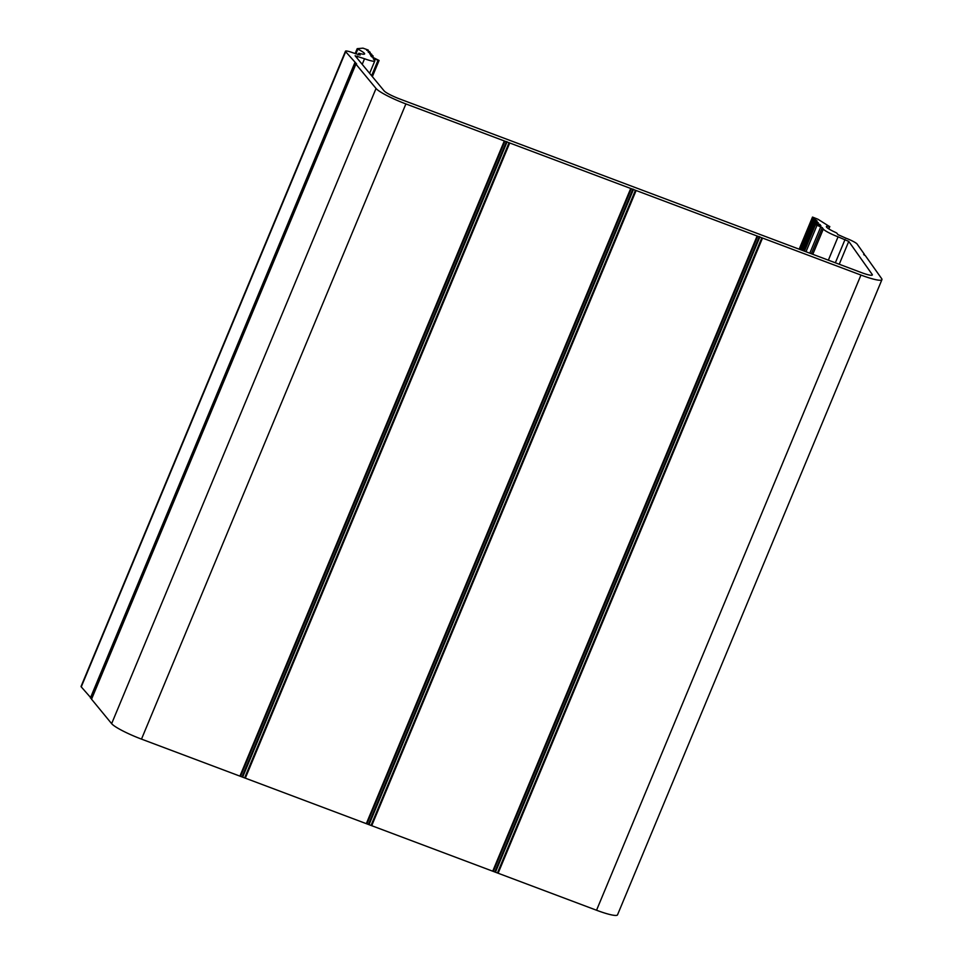 <?xml version="1.0" encoding="UTF-8"?>
<svg xmlns="http://www.w3.org/2000/svg" width="963" height="963" viewBox="0 0 963 963"><rect width="100%" height="100%" fill="white"/><g stroke="black" fill="none" stroke-linecap="round" stroke-linejoin="round"><path stroke-width="1.44" d="M836.859 233.142L835.92 232.589A13.903 1.962 -157.4 0 1 826.374 226.534A13.903 1.962 -157.4 0 1 829.492 226.534L817.924 219.227L812.507 217.072L815.805 219.155L813.663 218.709L814.084 219.335L817.057 220.912L814.915 220.467L815.336 221.093L818.309 222.682L816.468 222.694L820.897 225.667L815.505 224.596L822.27 227.593L823.305 229.062A13.903 1.962 22.6 0 0 838.075 236.814L848.752 241.4L872.177 274.419A14.589 2.058 -157.4 0 1 872.322 274.973A14.589 2.058 -157.4 0 1 861.307 272.553L399.801 98.996A14.589 2.058 -157.4 0 1 384.129 90.883L355.118 55.77L364.544 58.743A13.903 1.962 22.6 0 0 374.788 60.946A13.903 1.962 22.6 0 0 374.547 60.296L373.223 58.671L379.037 60.452L371.562 56.685L370.659 55.553L373.15 55.974L369.744 53.94L371.778 54.349L368.191 52.062L370.225 52.471L369.696 51.797L366.638 50.184L368.251 50.052L363.003 48.15L357.237 48.668L357.851 49.173A13.903 1.962 -157.4 0 1 364.616 53.916A13.903 1.962 -157.4 0 1 359.295 53.35L360.126 55.072L353.156 52.869A10.424 1.469 22.6 0 0 345.476 51.208A10.424 1.469 22.6 0 0 345.657 51.701L356.623 63.943L355.901 64.112L376.039 88.476A27.795 3.924 22.6 0 0 405.892 103.932L860.946 275.057A27.795 3.924 22.6 0 0 881.927 279.667A27.795 3.924 22.6 0 0 881.639 278.608L865.388 255.701L863.667 254.569L864.497 254.449L857.106 244.036A10.424 1.469 22.6 0 0 846.032 238.222L837.894 234.599L836.859 233.142M91.545 699.198L111.636 723.658A27.795 3.924 22.6 0 0 141.489 739.115L596.542 910.24A27.795 3.924 22.6 0 0 617.524 914.85L881.927 279.667M345.476 51.208L81.073 686.402A10.424 1.469 22.6 0 0 81.253 686.884L91.678 698.753M829.492 226.534L828.577 228.749M812.519 217.12L799.17 249.188L812.507 217.072M812.832 217.566L799.603 249.345M813.651 218.059L800.494 249.682M813.675 218.757L800.771 249.778M814.084 219.335L801.324 249.995M814.903 219.829L802.215 250.32M814.927 220.527L802.48 250.428L814.915 220.467M815.336 221.093L803.046 250.633M816.155 221.598L803.924 250.97M816.191 222.284L815.432 224.102L816.167 222.236M816.468 222.694L815.842 224.21M817.286 223.187L816.744 224.499M819.369 224.162L818.935 225.198M820.187 224.656L819.838 225.486M803.997 250.994L815.192 224.114L804.033 251.006M815.505 224.596L804.442 251.162M816.985 225.366L806.007 251.752M820.789 226.811L809.811 253.185M822.27 227.593L811.364 253.763M823.305 229.062L812.796 254.304M838.075 236.814L828.361 260.154M845.057 239.462L835.342 262.791M848.752 241.4L839.242 264.247M872.177 274.419L871.828 275.249M357.61 56.155L356.888 57.912M364.544 58.743L362.208 64.352M374.258 58.887L373.957 59.598M378.026 60.296L371.61 75.728M378.989 60.549L372.32 76.583M372.753 56.023L372.284 57.13M373.114 56.071L372.609 57.286M357.201 48.764L355.166 53.627M357.851 49.173L355.889 53.892M358.79 53.362L358.212 54.747M345.657 51.701L81.253 686.884M354.805 62.776L90.402 697.958M355.106 62.992L90.703 698.175M355.901 64.112L91.509 699.294M376.039 88.476L111.636 723.658M405.892 103.932L141.489 739.115M504.323 140.947L239.919 776.13M504.925 141.14L240.521 776.322M506.478 141.561L242.086 776.744M507.116 141.79L242.712 776.985M509.054 142.693L244.65 777.875M509.716 142.969L245.312 778.164M630.717 188.483L366.313 823.666M631.319 188.676L366.915 823.859M632.884 189.085L368.48 824.28M633.522 189.326L369.118 824.509M635.448 190.229L371.056 825.411M636.122 190.505L371.718 825.688M757.123 236.007L492.719 871.202M757.725 236.212L493.321 871.395M759.289 236.621L494.886 871.804M759.915 236.862L495.512 872.045M761.853 237.765L497.45 872.947M762.515 238.042L498.112 873.224M860.946 275.057L596.542 910.24M828.818 228.905L829.805 226.534M800.735 249.766L813.663 218.709M369.636 73.332L374.788 60.946M372.356 76.631L379.061 60.525M372.657 57.299L373.175 56.047M355.13 53.603L357.177 48.692M358.164 54.722L358.766 53.29M91.485 699.234L355.877 64.04"/></g></svg>
